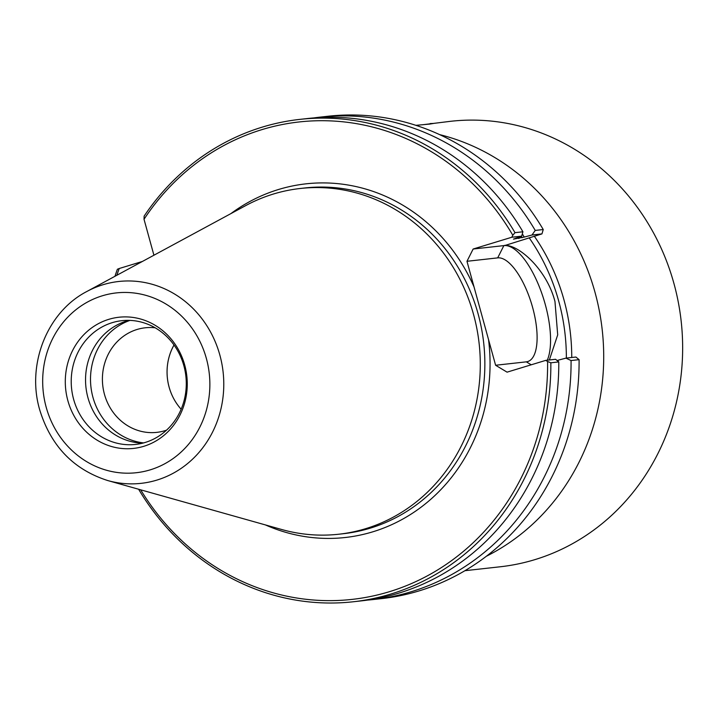 <?xml version="1.0" encoding="UTF-8"?>
<svg xmlns="http://www.w3.org/2000/svg" width="718" height="718" viewBox="0 0 718 718"><rect width="100%" height="100%" fill="white"/><g stroke="black" fill="none" stroke-linecap="round" stroke-linejoin="round"><path stroke-width="1.08" d="M140.674 489.82A240.18 221.736 -96.3 0 0 391.22 591.129A240.18 221.736 -96.3 0 0 547.583 361.504L545.716 360.382L507.07 372.157L495.608 365.256L526.33 361.845A54.038 20.463 73.1 0 0 532.648 307.564A54.038 20.463 73.1 0 0 497.691 257.879L466.969 261.289L473.144 249.02L503.865 245.61A64.001 24.232 -106.9 0 1 545.267 304.459A64.001 24.232 -106.9 0 1 547.295 360.212M522.327 233.889A231.384 213.614 -96.3 0 1 524.23 237.075L531.993 235.01L535.233 230.424L543.248 229.536L541.946 233.897L504.978 245.475C518.19 244.506 546.631 269.035 554.969 301.506L557.698 334.875L549.351 359.978M495.608 365.256L466.969 261.289M107.799 480.566L281.618 529.48A173.935 160.581 -96.3 0 0 338.752 534.228A173.935 160.581 -96.3 0 0 473.548 314.457A173.935 160.581 -96.3 0 0 300.339 188.475A173.935 160.581 -96.3 0 0 245.637 205.644L86.797 291.517C47.065 312.052 26.378 364.547 39.669 409.709C50.781 445.959 73.496 469.581 107.799 480.566A101.543 93.744 -96.3 0 0 198.024 453.525A101.543 93.744 -96.3 0 0 219.843 355.033A101.543 93.744 -96.3 0 0 86.797 291.517M184.706 365.031A65.993 60.922 -96.3 0 0 108.795 319.339A65.993 60.922 -96.3 0 0 67.851 400.617A65.993 60.922 -96.3 0 0 143.762 446.309A65.993 60.922 -96.3 0 0 184.706 365.031M73.631 399.334A62.251 57.476 83.7 0 1 121.872 320.677A62.251 57.476 83.7 0 1 183.871 365.767A62.251 57.476 83.7 0 1 135.621 444.424A62.251 57.476 83.7 0 1 73.631 399.334M129.087 320.363A62.251 57.476 -96.3 0 0 87.955 397.745A62.251 57.476 -96.3 0 0 142.729 443.141M129.958 320.399A63.005 58.167 -96.3 0 0 92.945 397.314A63.005 58.167 -96.3 0 0 143.573 442.916M155.151 327.794A52.602 48.564 -96.3 0 0 145.207 327.794A52.602 48.564 -96.3 0 0 104.442 394.254A52.602 48.564 -96.3 0 0 156.829 432.362A52.602 48.564 -96.3 0 0 166.522 430.172M174.007 345.008A52.602 48.564 -96.3 0 0 169.089 387.074A52.602 48.564 -96.3 0 0 181.151 409.224M174.016 345.026A52.602 48.564 -96.3 0 0 169.107 387.074A52.602 48.564 -96.3 0 0 181.142 409.242M486.436 556.217A224.115 206.91 -96.3 0 0 595.016 292.361A224.115 206.91 -96.3 0 0 439.596 134.607M422.453 124.77L450.778 121.279A224.115 206.91 83.7 0 1 673.96 283.592A224.115 206.91 83.7 0 1 500.275 566.771L464.968 570.693M430.109 123.568L433.618 123.424L429.741 124.079L415.884 125.336M497.691 257.879L503.865 245.61L504.978 245.475A196.723 181.618 -96.3 0 0 504.853 245.296M353.382 601.756L361.307 600.876A242.666 224.034 -96.3 0 0 558.775 361.917L550.85 362.796A242.666 224.034 83.7 0 1 353.382 601.756A242.666 224.034 83.7 0 1 138.619 489.245M367.445 600.095A242.666 224.034 -96.3 0 0 373.602 599.503L381.626 598.615A242.666 224.034 -96.3 0 0 579.094 359.655L571.07 360.544L565.91 358.138L558.146 360.212A231.384 213.614 -96.3 0 1 558.155 361.405M373.602 599.503A242.666 224.034 -96.3 0 0 571.07 360.544M114.961 276.286A242.666 224.034 83.7 0 1 117.375 269.259L119.215 268.514A240.18 221.736 -96.3 0 0 116.837 275.272M543.248 229.536A242.666 224.034 -96.3 0 0 328.036 116.244L320.013 117.133A242.666 224.034 -96.3 0 0 313.874 117.914M535.233 230.424A242.666 224.034 -96.3 0 0 320.013 117.133M515.003 232.668L512.805 235.253A240.18 221.736 -96.3 0 0 144.022 219.277L144.13 216.136A242.666 224.034 83.7 0 1 299.783 119.385A242.666 224.034 83.7 0 1 515.003 232.668L522.928 231.788A242.666 224.034 -96.3 0 0 307.717 118.506L299.783 119.385M547.583 361.504L550.85 362.796M557.096 360.535L558.146 360.212M545.716 360.382L555.588 359.287L558.775 361.917M522.928 231.788L521.663 236.15L511.799 237.245L512.805 235.253M524.23 237.075L513.46 239.13L521.663 236.15M579.094 359.655L575.872 357.034L565.91 358.138M142.388 261.46L119.215 268.514M531.993 235.01L541.946 233.897M144.022 219.277L153.921 255.231M511.799 237.245L473.144 249.02M526.33 361.845L531.23 364.798M534.327 236.222A199.64 184.311 83.7 0 1 563.998 299.998A199.64 184.311 83.7 0 1 571.743 357.492M566.358 358.094A196.723 181.618 -96.3 0 0 558.721 301.084A196.723 181.618 -96.3 0 0 529.175 237.793M474.033 286.949A177.92 164.26 -96.3 0 0 230.837 213.65M338.752 534.228L343.312 533.716A173.935 160.581 -96.3 0 0 478.116 313.945A173.935 160.581 -96.3 0 0 304.899 187.963L300.339 188.475M46.185 407.214A90.459 83.512 -96.3 0 0 150.25 469.841A90.459 83.512 -96.3 0 0 206.362 358.435A90.459 83.512 -96.3 0 0 102.306 295.798A90.459 83.512 -96.3 0 0 46.185 407.214M265.418 524.921A177.92 164.26 -96.3 0 0 488.536 339.596M518.881 238.529A226.61 209.207 -96.3 0 0 518.216 237.416M522.13 237.721A229.096 211.505 -96.3 0 0 521.277 236.294"/></g></svg>
